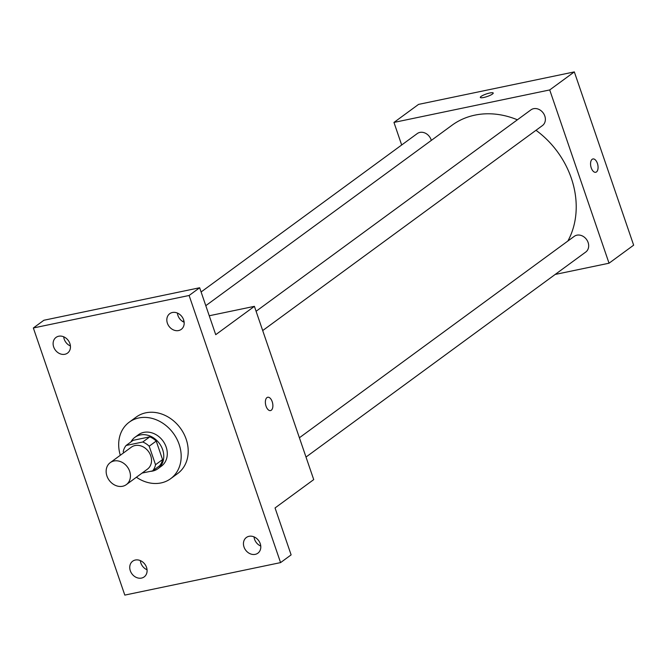 <?xml version="1.0" encoding="UTF-8"?>
<svg xmlns="http://www.w3.org/2000/svg" width="667" height="667" viewBox="0 0 667 667"><rect width="100%" height="100%" fill="white"/><g stroke="black" fill="none" stroke-linecap="round" stroke-linejoin="round"><path stroke-width="1" d="M113.965 460.997A13.623 11.289 53.8 0 1 128.689 469.034A13.623 11.289 53.8 0 1 126.338 484.617A13.623 11.289 53.8 0 1 109.188 480.298A13.623 11.289 53.8 0 1 110.238 462.64A13.623 11.289 53.8 0 1 113.965 460.997M110.238 462.64L131.332 447.182A13.623 11.289 53.8 0 1 135.059 445.539A13.623 11.289 53.8 0 1 149.783 453.577A13.623 11.289 53.8 0 1 147.432 469.159L126.338 484.617M126.113 445.473L133.142 440.32L149.792 436.843L142.763 441.996L126.113 445.473A18.493 15.324 53.8 0 0 123.228 451.617L123.645 452.818M142.088 473.078L152.651 470.877A18.493 15.324 53.8 0 0 155.536 464.724L149.191 446.206A18.493 15.324 53.8 0 0 142.763 441.996M155.536 464.724L162.565 459.571L156.22 441.054L149.191 446.206M149.792 436.843A18.493 15.324 53.8 0 1 156.22 441.054M162.565 459.571A18.493 15.324 53.8 0 1 159.68 465.724L152.651 470.877M150.317 471.361A19.46 16.125 -126.2 0 0 157.912 468.718A19.46 16.125 -126.2 0 0 162.64 449.633A19.46 16.125 -126.2 0 0 134.909 437.319A19.46 16.125 -126.2 0 0 130.924 441.946M134.909 437.319L138.428 434.742A19.46 16.125 53.8 0 1 143.747 432.391A19.46 16.125 53.8 0 1 166.158 447.057A19.46 16.125 53.8 0 1 161.431 466.141L157.912 468.718M120.31 455.261A35.026 29.023 53.8 0 1 129.223 422.186A35.026 29.023 53.8 0 1 138.803 417.959A35.026 29.023 53.8 0 1 176.672 438.628A35.026 29.023 53.8 0 1 170.635 478.698A35.026 29.023 53.8 0 1 136.41 477.238M129.223 422.186L136.26 417.033A35.026 29.023 53.8 0 1 145.84 412.806A35.026 29.023 53.8 0 1 183.7 433.475A35.026 29.023 53.8 0 1 177.664 473.545L170.635 478.698M130.307 570.744A9.73 8.062 53.8 0 1 132.666 561.205A9.73 8.062 53.8 0 1 144.922 564.29A9.73 8.062 53.8 0 1 144.172 576.905A9.73 8.062 53.8 0 1 130.307 570.744M53.677 346.94A9.73 8.062 53.8 0 1 56.045 337.402A9.73 8.062 53.8 0 1 68.292 340.487A9.73 8.062 53.8 0 1 67.542 353.093A9.73 8.062 53.8 0 1 53.677 346.94M167.392 323.22A9.73 8.062 53.8 0 1 169.751 313.673A9.73 8.062 53.8 0 1 182.008 316.758A9.73 8.062 53.8 0 1 181.257 329.373A9.73 8.062 53.8 0 1 167.392 323.22M244.014 547.023A9.73 8.062 53.8 0 1 246.373 537.485A9.73 8.062 53.8 0 1 258.629 540.57A9.73 8.062 53.8 0 1 257.879 553.176A9.73 8.062 53.8 0 1 244.014 547.023M280.574 562.606L189.111 295.481L33.35 327.981L124.804 595.097L280.574 562.606L291.12 554.877L275.054 507.946L313.723 479.606L254.402 306.336L215.724 334.676L199.658 287.752L189.111 295.481M266.958 397.607A6.812 3.568 -101.8 0 1 267.734 397.257A6.812 3.568 -101.8 0 1 272.62 403.193A6.812 3.568 -101.8 0 1 270.51 410.589A6.812 3.568 -101.8 0 1 265.816 405.428A6.812 3.568 -101.8 0 1 266.958 397.607M177.414 313.073A9.73 8.062 -126.2 0 0 177.939 315.491A9.73 8.062 -126.2 0 0 184.142 322.253M63.699 336.793A9.73 8.062 -126.2 0 0 64.224 339.211A9.73 8.062 -126.2 0 0 70.435 345.973M199.658 287.752L43.897 320.252L33.35 327.981M140.328 560.597A9.73 8.062 -126.2 0 0 140.854 563.015A9.73 8.062 -126.2 0 0 147.057 569.785M254.035 536.877A9.73 8.062 -126.2 0 0 254.561 539.295A9.73 8.062 -126.2 0 0 260.764 546.056M254.402 306.336L209.255 315.758M183.95 321.035L182.458 321.352M267.725 397.257A6.812 3.568 -101.8 0 1 272.611 403.193A6.812 3.568 -101.8 0 1 270.51 410.589M205.795 305.669L451.993 125.254A83.759 69.393 53.8 0 1 474.896 115.133A83.759 69.393 53.8 0 1 517.392 119.802M535.993 130.29A83.759 69.393 53.8 0 1 567.859 241.037M431.307 140.412A9.73 8.062 -126.2 0 0 417.242 133.583L201.109 291.971M299.4 437.76L574.254 236.351A9.73 8.062 53.8 0 1 576.913 235.176A9.73 8.062 53.8 0 1 587.435 240.92A9.73 8.062 53.8 0 1 585.751 252.043L306.003 457.053M256.095 311.272L530.949 109.863A9.73 8.062 53.8 0 1 533.608 108.688A9.73 8.062 53.8 0 1 544.122 114.432A9.73 8.062 53.8 0 1 542.446 125.563L262.698 330.565M555.202 274.437L609.038 263.207L549.716 89.937L393.955 122.428L401.676 144.989M549.716 89.937L574.329 71.903L633.65 245.173L609.038 263.207M592.154 159.305A6.812 3.568 -101.8 0 1 592.93 158.954A6.812 3.568 -101.8 0 1 597.815 164.891A6.812 3.568 -101.8 0 1 595.706 172.286A6.812 3.568 -101.8 0 1 591.012 167.125A6.812 3.568 -101.8 0 1 592.154 159.305M574.329 71.903L418.559 104.394L393.955 122.428M489.853 92.98A6.812 1.342 161.1 0 1 493.221 93.03A6.812 1.342 161.1 0 1 487.21 96.507A6.812 1.342 161.1 0 1 480.332 97.44A6.812 1.342 161.1 0 1 483.283 95.181A6.812 1.342 161.1 0 1 489.853 92.98M480.332 97.44A6.812 1.342 161.1 0 1 483.292 95.189A6.812 1.342 161.1 0 1 489.853 92.988A6.812 1.342 161.1 0 1 493.221 93.03M592.921 158.954A6.812 3.568 -101.8 0 1 597.807 164.891A6.812 3.568 -101.8 0 1 595.706 172.286"/></g></svg>
